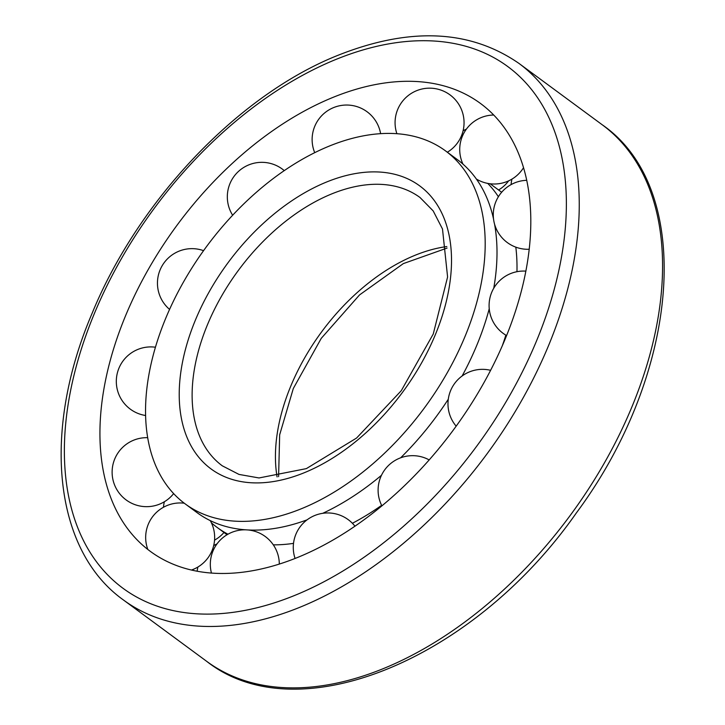 <?xml version="1.0" encoding="UTF-8"?>
<svg xmlns="http://www.w3.org/2000/svg" width="725" height="725" viewBox="0 0 725 725"><rect width="100%" height="100%" fill="white"/><g stroke="black" fill="none" stroke-linecap="round" stroke-linejoin="round"><path stroke-width="1.09" d="M166.134 317.305A219.312 135.557 126.4 0 1 445.476 150.845A219.312 135.557 126.4 0 1 424.487 407.812A219.312 135.557 126.4 0 1 185.247 503.938A219.312 135.557 126.4 0 1 166.134 317.305M487.726 183.398A219.312 135.557 126.4 0 1 498.383 196.72M515.819 247.153A219.312 135.557 126.4 0 1 516.952 271.703M505.851 335.149A219.312 135.557 126.4 0 1 502.334 345.671M381.613 505.343A219.312 135.557 126.4 0 1 352.395 523.278M293.507 543.369A219.312 135.557 126.4 0 1 273.307 544.847M227.967 534.207A219.312 135.557 126.4 0 1 217.083 527.392A219.312 135.557 126.4 0 1 211.41 522.825M445.476 150.845L457.303 159.563A219.312 135.557 126.4 0 1 490.363 207.305A219.312 135.557 126.4 0 1 493.535 218.995M494.568 224.134A219.312 135.557 126.4 0 1 493.752 288.215M489.23 308.732A219.312 135.557 126.4 0 1 462.133 375.967M448.277 399.248A219.312 135.557 126.4 0 1 400.653 457.792M381.459 475.292A219.312 135.557 126.4 0 1 322.77 513.3M307.019 519.87A219.312 135.557 126.4 0 1 252.463 530.102A219.312 135.557 126.4 0 1 197.082 512.657L185.247 503.938M126.05 314.587A278.219 171.97 126.4 0 1 447.334 86.891A278.219 171.97 126.4 0 1 453.796 429.417A278.219 171.97 126.4 0 1 124.709 524.646A278.219 171.97 126.4 0 1 126.05 314.587M195.732 319.299A175.812 108.668 126.4 0 1 431.447 196.928A175.812 108.668 126.4 0 1 318.918 465.939A175.812 108.668 126.4 0 1 195.732 319.299M207.767 324.002A166.65 103.004 126.4 0 1 420.029 197.517L433.197 210.93L442.495 229L447.597 276.977L433.251 334.017L401.269 390.702L356.591 438.027L306.358 468.622L259.024 477.956L239.005 474.422L222.294 465.822A166.65 103.004 126.4 0 1 207.767 324.002M277.068 476.887A166.65 103.004 126.4 0 1 291.078 385.401A166.65 103.004 126.4 0 1 446.827 246.563M94.812 312.475A324.129 200.345 126.4 0 1 529.368 86.873A324.129 200.345 126.4 0 1 321.909 582.827A324.129 200.345 126.4 0 1 94.812 312.475M602.212 124.763A333.301 206.009 126.4 0 1 570.312 515.294A333.301 206.009 126.4 0 1 206.734 661.372C297.821 733.229 474.023 659.378 576.275 513.055C680.567 372.858 695.619 189.207 602.212 124.763L518.901 63.365A333.301 206.009 126.4 0 1 487.001 453.886A333.301 206.009 126.4 0 1 123.422 599.974L206.734 661.372M447.044 248.086L403.345 263.601L359.528 294.93L321.266 338.33L293.299 388.518L279.669 434.81L278.59 476.651M217.083 527.392L227.043 534.742M490.145 183.769L501.655 192.252M518.901 63.365C469.909 29.517 409.543 26.852 337.814 55.372C238.543 94.875 138.439 200.2 92.148 313.218C41.832 430.668 53.115 549.84 123.422 599.974M447.343 152.223A34.501 34.501 0 0 0 431.892 88.242A34.501 34.501 0 0 0 396.883 133.69M493.698 115.021A34.501 34.501 0 0 0 462.976 164.14M476.37 179.039A34.501 34.501 0 0 0 523.522 167.72M526.703 180.317A34.501 34.501 0 0 0 493.299 216.032A34.501 34.501 0 0 0 529.178 249.264M525.833 271.132A34.501 34.501 0 0 0 506.576 335.575M490.598 370.312A34.501 34.501 0 0 0 456.17 426.164M429.191 459.922A34.501 34.501 0 0 0 381.885 505.887M354.96 526.205A34.501 34.501 0 0 0 295.084 558.477M245.802 529.821A34.501 34.501 0 0 0 211.455 573.085M279.315 564.095A34.501 34.501 0 0 0 248.032 529.957M184.259 503.195A34.501 34.501 0 0 0 147.837 549.487M191.427 570.049A34.501 34.501 0 0 0 210.286 520.632M147.701 437.692A34.501 34.501 0 0 0 115.32 486.692A34.501 34.501 0 0 0 173.647 493.607M155.44 347.221A34.501 34.501 0 0 0 116.517 377.634A34.501 34.501 0 0 0 145.607 415.507M203.562 250.66A34.501 34.501 0 0 0 169.568 309.403M284.245 170.611A34.501 34.501 0 0 0 232.634 215.225M380.607 133.645A34.501 34.501 0 0 0 348.942 105.116A34.501 34.501 0 0 0 314.713 152.649M466.429 129.077A34.501 34.501 0 0 0 463.076 130.844M498.592 189.995A34.501 34.501 0 0 0 508.606 180.869M511.959 179.102A34.501 34.501 0 0 0 511.08 184.603M217.029 543.868A34.501 34.501 0 0 0 213.676 545.635M197.907 567.032A34.501 34.501 0 0 0 197.155 571.246M164.358 501.754A34.501 34.501 0 0 0 163.478 507.255M214.555 540.134A34.501 34.501 0 0 0 223.98 532.485"/></g></svg>

